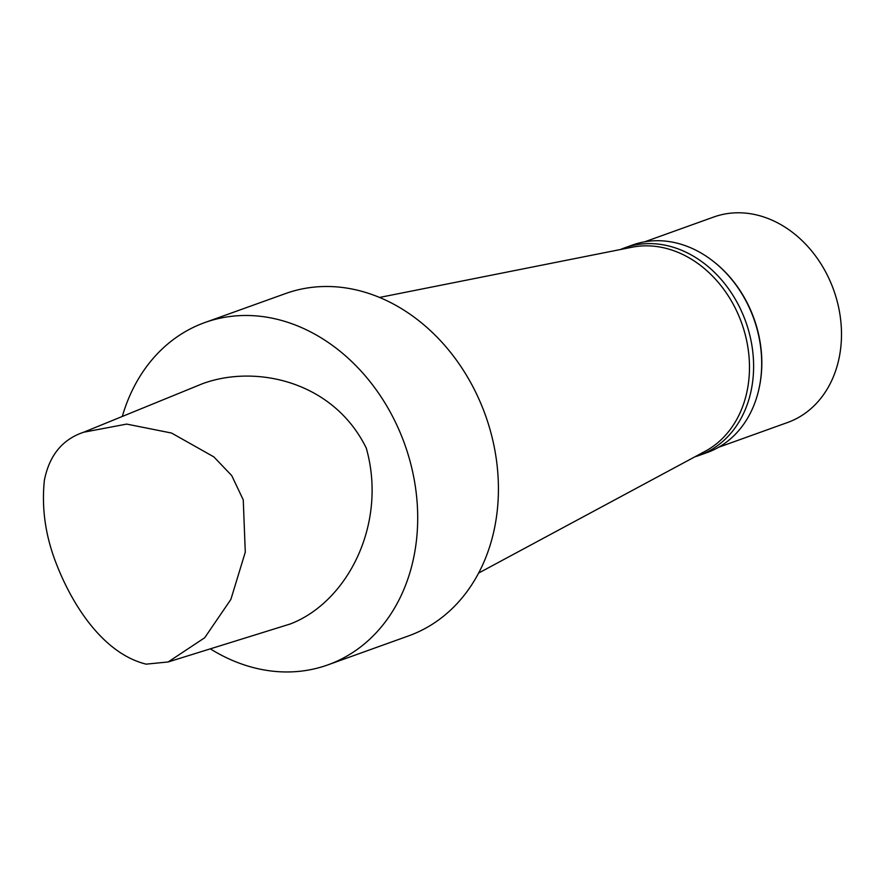 <?xml version="1.0" encoding="UTF-8"?>
<svg xmlns="http://www.w3.org/2000/svg" width="885" height="885" viewBox="0 0 885 885"><rect width="100%" height="100%" fill="white"/><g stroke="black" fill="none" stroke-linecap="round" stroke-linejoin="round"><path stroke-width="1.33" d="M146.147 664.148C103.766 653.727 72.216 606.048 55.324 561.123C45.224 534.319 41.562 507.393 44.361 480.367C49.306 455.377 62.415 439.336 83.677 432.223L126.699 424.092L171.535 433.042L213.838 456.87L231.726 475.588L243.242 499.848L245.289 552.163L230.874 599.41L204.712 637.742L168.139 661.969L146.147 664.148M83.677 432.223L202.455 383.725C254.957 364.288 333.147 380.594 366.29 448.131C387.608 523.699 347.65 601.922 290.357 623.947L168.139 661.969M122.307 416.448A181.89 146.965 70.2 0 1 204.855 322.549L285.567 293.555A181.89 146.965 70.2 0 1 345.825 287.946A181.89 146.965 70.2 0 1 494.992 450.952A181.89 146.965 70.2 0 1 408.538 635.906L327.826 664.9A181.89 146.965 70.2 0 1 210.32 648.849M379.565 297.437L631.945 247.236A109.176 88.212 70.2 0 1 657.887 246.705A109.176 88.212 70.2 0 1 746.099 338.147A109.176 88.212 70.2 0 1 705.223 451.25L478.586 573.093M620.407 249.537A110.271 89.097 70.2 0 1 624.578 247.888A110.271 89.097 70.2 0 1 661.106 244.481A110.271 89.097 70.2 0 1 751.531 343.303A110.271 89.097 70.2 0 1 699.128 455.432A110.271 89.097 70.2 0 1 694.858 456.815M624.578 247.888L632.653 244.99A110.271 89.097 70.2 0 1 669.182 241.583A110.271 89.097 70.2 0 1 713.542 261.529A110.271 89.097 70.2 0 1 759.087 388.305A110.271 89.097 70.2 0 1 707.203 452.534L699.128 455.432M713.542 261.529L714.162 262.015A109.176 88.212 70.2 0 1 759.253 387.541L759.087 388.305M644.789 241.782L713.741 217.024A109.176 88.212 70.2 0 1 749.905 213.65A109.176 88.212 70.2 0 1 839.434 311.498A109.176 88.212 70.2 0 1 787.55 422.51L718.598 447.279M204.855 322.549A181.89 146.965 70.2 0 1 265.102 316.93A181.89 146.965 70.2 0 1 414.269 479.947A181.89 146.965 70.2 0 1 327.826 664.9"/></g></svg>
